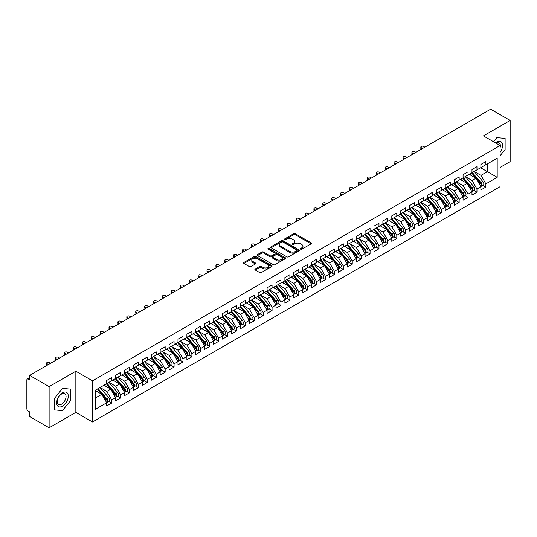 <?xml version="1.0" encoding="UTF-8"?>
<svg xmlns="http://www.w3.org/2000/svg" width="537" height="537" viewBox="0 0 537 537"><rect width="100%" height="100%" fill="white"/><g stroke="black" fill="none" stroke-linecap="round" stroke-linejoin="round"><path stroke-width="0.81" d="M300.599 249.202A0.866 0.497 0 0 0 301.821 249.202L311.111 243.838A1.235 0.712 0 0 0 311.473 243.335A1.235 0.712 0 0 0 311.111 242.825L295.37 233.743A1.235 0.712 0 0 0 293.625 233.743L284.335 239.106A0.866 0.497 0 0 0 284.08 239.455A0.866 0.497 0 0 0 284.335 239.811A0.866 0.497 0 0 0 285.556 239.811L286.758 239.119A3.96 2.282 0 0 1 292.356 239.119L293.665 239.871A3.96 2.282 0 0 1 294.826 241.489A3.96 2.282 0 0 1 293.665 243.107L292.464 243.798A0.866 0.497 0 0 0 292.209 244.154A0.866 0.497 0 0 0 292.464 244.503A0.866 0.497 0 0 0 293.685 244.503L294.894 243.811A3.96 2.282 0 0 1 300.485 243.811L301.801 244.57A3.96 2.282 0 0 1 302.955 246.188A3.96 2.282 0 0 1 301.801 247.799L300.599 248.497A0.866 0.497 0 0 0 300.344 248.846A0.866 0.497 0 0 0 300.599 249.202L300.599 248.497M255.236 268.977A1.235 0.712 0 0 0 254.874 269.487A1.235 0.712 0 0 0 255.236 269.99L259.653 272.541A1.235 0.712 0 0 0 261.398 272.541L271.715 266.58A1.235 0.712 0 0 0 272.078 266.077A1.235 0.712 0 0 0 271.715 265.573L255.974 256.485A1.235 0.712 0 0 0 254.229 256.485L243.912 262.439A1.235 0.712 0 0 0 243.55 262.949A1.235 0.712 0 0 0 243.912 263.452L249.242 266.533A1.235 0.712 0 0 0 250.994 266.533L255.411 263.982A1.235 0.712 0 0 0 255.773 263.479A1.235 0.712 0 0 0 255.411 262.969L252.766 261.445A3.309 1.913 0 0 1 251.793 260.096A3.309 1.913 0 0 1 253.84 258.331A3.309 1.913 0 0 1 257.445 258.74L267.802 264.728A3.309 1.913 0 0 1 268.775 266.077A3.309 1.913 0 0 1 266.735 267.842A3.309 1.913 0 0 1 263.123 267.426L261.398 266.433A1.235 0.712 0 0 0 259.653 266.433L255.236 268.977L255.236 269.99M500.081 167.43L510.15 161.617L510.15 120.469L490.637 109.206L29.609 375.383L29.609 380.008L28.186 379.189A1.893 1.094 -120 0 0 27.239 379.095A1.893 1.094 -120 0 0 26.85 379.961L26.85 408.764A1.893 1.094 -120 0 0 28.186 411.073L29.609 411.899L29.609 416.531L49.122 427.794L75.851 412.362L92.505 421.981L92.505 380.834L75.851 371.215L49.122 386.647L29.609 375.383M510.15 120.469L483.421 135.901L500.081 145.52L92.505 380.834M286.845 256.84A1.235 0.712 0 0 0 288.597 256.84L298.914 250.88A1.235 0.712 0 0 0 299.277 250.376A1.235 0.712 0 0 0 298.914 249.873L283.174 240.784A1.235 0.712 0 0 0 281.422 240.784L271.104 246.738A1.235 0.712 0 0 0 270.742 247.242A1.235 0.712 0 0 0 271.104 247.752L286.845 256.84M268.433 249.39A0.866 0.497 0 0 1 269.312 249.51L285.301 258.74L274.998 264.687A1.235 0.712 0 0 1 273.246 264.687L257.505 255.599L257.505 254.592A1.235 0.712 0 0 0 257.142 255.095A1.235 0.712 0 0 0 257.505 255.599M257.505 254.592L261.922 252.041A1.235 0.712 0 0 1 263.674 252.041L270.057 255.726A1.235 0.712 0 0 0 271.803 255.726L274.736 254.035A1.235 0.712 0 0 0 275.098 253.531A1.235 0.712 0 0 0 274.736 253.028L268.091 249.188A0.866 0.497 0 0 1 267.835 248.832A0.866 0.497 0 0 1 268.372 248.376A0.866 0.497 0 0 1 269.312 248.483L285.315 257.72A1.235 0.712 0 0 1 285.677 258.223A1.235 0.712 0 0 1 285.315 258.733L285.315 257.72M92.505 421.981L500.081 186.668L500.081 145.52M480.615 167.766L497.188 177.331L497.188 158.2L485.871 164.731L485.871 161.543L480.883 164.423L480.883 167.611L476.963 169.873L476.963 166.685L471.976 169.564L471.976 172.753L468.056 175.015L468.056 171.827L463.069 174.706L463.069 177.901L459.148 180.163L459.148 176.975L454.161 179.855L454.161 183.043L450.241 185.305L450.241 182.117L445.247 184.997L445.247 188.185L441.327 190.447L441.327 187.259L436.339 190.138L436.339 193.327L432.419 195.589L432.419 192.4L427.432 195.28L427.432 198.475L423.512 200.737L423.512 197.549L418.524 200.429L418.524 203.617L414.604 205.879L414.604 202.691L409.617 205.57L409.617 208.759L405.697 211.021L405.697 207.832L400.703 210.712L400.703 213.901L396.789 216.163L396.789 212.974L391.795 215.854L391.795 219.049L387.875 221.311L387.875 218.123L382.888 221.002L382.888 224.191L378.968 226.453L378.968 223.264L373.98 226.144L373.98 229.333L370.06 231.595L370.06 228.406L365.073 231.286L365.073 234.474L361.153 236.736L361.153 233.548L356.165 236.428L356.165 239.623L352.245 241.885L352.245 238.697L347.251 241.576L347.251 244.765L343.331 247.027L343.331 243.838L338.344 246.718L338.344 249.906L334.423 252.168L334.423 248.98L329.436 251.86L329.436 255.048L325.516 257.31L325.516 254.122L320.529 257.001L320.529 260.19L316.608 262.459L316.608 259.27L311.621 262.15L311.621 265.338L307.701 267.601L307.701 264.412L302.707 267.292L302.707 270.48L298.787 272.742L298.787 269.554L293.799 272.434L293.799 275.622L289.879 277.884L289.879 274.696L284.892 277.575L284.892 280.764L280.972 283.033L280.972 279.844L275.984 282.724L275.984 285.912L272.064 288.174L272.064 284.986L267.077 287.866L267.077 291.054L263.157 293.316L263.157 290.128L258.163 293.007L258.163 296.196L254.243 298.458L254.243 295.269L249.255 298.149L249.255 301.338L245.335 303.606L245.335 300.418L240.348 303.298L240.348 306.486L236.428 308.748L236.428 305.56L231.44 308.439L231.44 311.628L227.52 313.89L227.52 310.701L222.533 313.581L222.533 316.77L218.613 319.032L218.613 315.843L213.625 318.723L213.625 321.911L209.705 324.18L209.705 320.992L204.711 323.871L204.711 327.06L200.791 329.322L200.791 326.134L195.804 329.013L195.804 332.202L191.884 334.464L191.884 331.275L186.896 334.155L186.896 337.343L182.976 339.606L182.976 336.417L177.989 339.297L177.989 342.485L174.069 344.754L174.069 341.559L169.081 344.445L169.081 347.634L165.161 349.896L165.161 346.707L160.167 349.587L160.167 352.775L156.247 355.038L156.247 351.849L151.259 354.729L151.259 357.917L147.339 360.179L147.339 356.991L142.352 359.871L142.352 363.059L138.432 365.328L138.432 362.133L133.445 365.019L133.445 368.207L129.524 370.47L129.524 367.281L124.537 370.161L124.537 373.349L120.617 375.611L120.617 372.423L115.623 375.303L115.623 378.491L111.703 380.753L111.703 377.565L106.715 380.444L106.715 383.633L95.405 390.171L95.405 409.301L106.715 402.77L101.815 394.286L95.405 390.58M497.188 177.331L485.871 183.862L480.971 175.377L474.205 171.471L482.85 181.573L480.984 182.654A2.517 1.457 60 0 1 481.951 185.043A2.517 1.457 60 0 1 481.434 186.198A2.517 1.457 60 0 1 481.024 186.319M482.911 185.346L485.871 187.057L485.871 183.862M485.871 187.057L480.883 189.937L480.883 186.748L476.963 189.011L472.063 180.519L465.297 176.613M474.003 190.487L476.963 192.199L476.963 189.011M476.963 192.199L471.976 195.079L471.976 191.89L468.056 194.152L463.156 185.668L456.383 181.754M465.096 195.629L468.056 197.341L468.056 194.152M468.056 197.341L463.069 200.22L463.069 197.032L459.148 199.294L454.248 190.81L447.475 186.903M456.188 200.778L459.148 202.483L459.148 199.294M459.148 202.483L454.161 205.362L454.161 202.174L450.241 204.436L445.341 195.951L438.568 192.045L447.214 202.147L445.348 203.228A2.517 1.457 60 0 1 446.321 205.617A2.517 1.457 60 0 1 445.797 206.772A2.517 1.457 60 0 1 445.388 206.893M447.281 205.919L450.241 207.631L450.241 204.436M450.241 207.631L445.247 210.511L445.247 207.322L441.327 209.584L436.433 201.093L429.66 197.186M438.367 211.061L441.327 212.773L441.327 209.584M441.327 212.773L436.339 215.652L436.339 212.464L432.419 214.726L427.519 206.242L420.753 202.328M429.459 216.203L432.419 217.915L432.419 214.726M432.419 217.915L427.432 220.794L427.432 217.606L423.512 219.868L418.612 211.383L411.839 207.47L420.491 217.572L418.618 218.653A2.517 1.457 60 0 1 419.592 221.049A2.517 1.457 60 0 1 419.068 222.204A2.517 1.457 60 0 1 418.665 222.318M420.552 221.351L423.512 223.056L423.512 219.868M423.512 223.056L418.524 225.936L418.524 222.748L414.604 225.01L409.704 216.525L402.931 212.618L411.584 222.721L409.711 223.801A2.517 1.457 60 0 1 410.684 226.191A2.517 1.457 60 0 1 410.161 227.346A2.517 1.457 60 0 1 409.751 227.466M411.644 226.493L414.604 228.198L414.604 225.01M414.604 228.198L409.617 231.085L409.617 227.896L405.697 230.158L400.797 221.667L394.024 217.76L402.676 227.863L400.803 228.943A2.517 1.457 60 0 1 401.777 231.34A2.517 1.457 60 0 1 401.253 232.487A2.517 1.457 60 0 1 400.844 232.608M402.737 231.635L405.697 233.347L405.697 230.158M405.697 233.347L400.703 236.226L400.703 233.038L396.789 235.3L391.889 226.815L385.116 222.902M393.822 236.777L396.789 238.488L396.789 235.3M396.789 238.488L391.795 241.368L391.795 238.18L387.875 240.442L382.975 231.957L376.209 228.044L384.854 238.146L382.982 239.227A2.517 1.457 60 0 1 383.955 241.623A2.517 1.457 60 0 1 383.438 242.778A2.517 1.457 60 0 1 383.029 242.892M384.915 241.925L387.875 243.63L387.875 240.442M387.875 243.63L382.888 246.51L382.888 243.321L378.968 245.584L374.067 237.099L367.301 233.192M376.007 247.067L378.968 248.772L378.968 245.584M378.968 248.772L373.98 251.658L373.98 248.463L370.06 250.732L365.16 242.241L358.387 238.334L367.039 248.436L365.167 249.517A2.517 1.457 60 0 1 366.14 251.913A2.517 1.457 60 0 1 365.616 253.061A2.517 1.457 60 0 1 365.207 253.182M367.1 252.209L370.06 253.92L370.06 250.732M370.06 253.92L365.073 256.8L365.073 253.612L361.153 255.874L356.253 247.389L349.48 243.476M358.192 257.351L361.153 259.062L361.153 255.874M361.153 259.062L356.165 261.942L356.165 258.753L352.245 261.016L347.345 252.531L340.572 248.618L349.218 258.72L347.352 259.801A2.517 1.457 60 0 1 348.325 262.197A2.517 1.457 60 0 1 347.801 263.352A2.517 1.457 60 0 1 347.392 263.466M349.278 262.499L352.245 264.204L352.245 261.016M352.245 264.204L347.251 267.084L347.251 263.895L343.331 266.157L338.431 257.673L331.665 253.766L340.31 263.868L338.438 264.949A2.517 1.457 60 0 1 339.411 267.339A2.517 1.457 60 0 1 338.894 268.493A2.517 1.457 60 0 1 338.485 268.614M340.371 267.641L343.331 269.346L343.331 266.157M343.331 269.346L338.344 272.232L338.344 269.037L334.423 271.306L329.523 262.815L322.757 258.908M331.463 272.783L334.423 274.494L334.423 271.306M334.423 274.494L329.436 277.374L329.436 274.185L325.516 276.448L320.616 267.963L313.843 264.05M322.556 277.924L325.516 279.636L325.516 276.448M325.516 279.636L320.529 282.516L320.529 279.327L316.608 281.589L311.708 273.105L304.935 269.191M313.648 283.073L316.608 284.778L316.608 281.589M316.608 284.778L311.621 287.657L311.621 284.469L307.701 286.731L302.801 278.247L296.028 274.34L304.674 284.442L302.808 285.516A2.517 1.457 60 0 1 303.781 287.913A2.517 1.457 60 0 1 303.257 289.067A2.517 1.457 60 0 1 302.848 289.181M304.741 288.215L307.701 289.92L307.701 286.731M307.701 289.92L302.707 292.806L302.707 289.611L298.787 291.88L293.887 283.388L287.12 279.482M295.827 293.356L298.787 295.068L298.787 291.88M298.787 295.068L293.799 297.948L293.799 294.759L289.879 297.021L284.979 288.537L278.213 284.623M286.919 298.498L289.879 300.21L289.879 297.021M289.879 300.21L284.892 303.09L284.892 299.901L280.972 302.163L276.072 293.679L269.299 289.765L277.951 299.868L276.078 300.948A2.517 1.457 60 0 1 277.052 303.345A2.517 1.457 60 0 1 276.528 304.499A2.517 1.457 60 0 1 276.125 304.613M278.012 303.64L280.972 305.352L280.972 302.163M280.972 305.352L275.984 308.231L275.984 305.043L272.064 307.305L267.164 298.82L260.391 294.914L269.044 305.016L267.171 306.09A2.517 1.457 60 0 1 268.144 308.486A2.517 1.457 60 0 1 267.621 309.641A2.517 1.457 60 0 1 267.211 309.755M269.104 308.788L272.064 310.493L272.064 307.305M272.064 310.493L267.077 313.38L267.077 310.185L263.157 312.453L258.257 303.962L251.484 300.055L260.136 310.158L258.263 311.238A2.517 1.457 60 0 1 259.237 313.628A2.517 1.457 60 0 1 258.713 314.783A2.517 1.457 60 0 1 258.304 314.904M260.197 313.93L263.157 315.642L263.157 312.453M263.157 315.642L258.163 318.522L258.163 315.333L254.243 317.595L249.349 309.111L242.576 305.197M251.282 319.072L254.243 320.784L254.243 317.595M254.243 320.784L249.255 323.663L249.255 320.475L245.335 322.737L240.435 314.252L233.669 310.339L242.315 320.441L240.442 321.522A2.517 1.457 60 0 1 241.415 323.918A2.517 1.457 60 0 1 240.898 325.073A2.517 1.457 60 0 1 240.489 325.187M242.375 324.214L245.335 325.925L245.335 322.737M245.335 325.925L240.348 328.805L240.348 325.617L236.428 327.879L231.528 319.394L224.755 315.488M233.467 329.362L236.428 331.067L236.428 327.879M236.428 331.067L231.44 333.954L231.44 330.758L227.52 333.027L222.62 324.536L215.847 320.629L224.5 330.732L222.627 331.812A2.517 1.457 60 0 1 223.6 334.202A2.517 1.457 60 0 1 223.077 335.357A2.517 1.457 60 0 1 222.667 335.477M224.56 334.504L227.52 336.216L227.52 333.027M227.52 336.216L222.533 339.095L222.533 335.907L218.613 338.169L213.713 329.678L206.94 325.771M215.652 339.646L218.613 341.357L218.613 338.169M218.613 341.357L213.625 344.237L213.625 341.049L209.705 343.311L204.805 334.826L198.032 330.913L206.678 341.015L204.812 342.096A2.517 1.457 60 0 1 205.785 344.492A2.517 1.457 60 0 1 205.262 345.647A2.517 1.457 60 0 1 204.852 345.761M206.738 344.788L209.705 346.499L209.705 343.311M209.705 346.499L204.711 349.379L204.711 346.19L200.791 348.453L195.891 339.968L189.125 336.061L197.77 346.164L195.898 347.238A2.517 1.457 60 0 1 196.871 349.634A2.517 1.457 60 0 1 196.354 350.789A2.517 1.457 60 0 1 195.945 350.903M197.831 349.936L200.791 351.641L200.791 348.453M200.791 351.641L195.804 354.521L195.804 351.332L191.884 353.601L186.983 345.11L180.217 341.203M188.923 355.078L191.884 356.79L191.884 353.601M191.884 356.79L186.896 359.669L186.896 356.481L182.976 358.743L178.076 350.252L171.303 346.345M180.016 360.22L182.976 361.931L182.976 358.743M182.976 361.931L177.989 364.811L177.989 361.623L174.069 363.885L169.168 355.4L162.396 351.487M171.108 365.361L174.069 367.073L174.069 363.885M174.069 367.073L169.081 369.953L169.081 366.764L165.161 369.026L160.261 360.542L153.488 356.635L162.134 366.737L160.268 367.811A2.517 1.457 60 0 1 161.241 370.208A2.517 1.457 60 0 1 160.717 371.362A2.517 1.457 60 0 1 160.308 371.476M162.194 370.51L165.161 372.215L165.161 369.026M165.161 372.215L160.167 375.094L160.167 371.906L156.247 374.175L151.347 365.684L144.581 361.777M153.287 375.652L156.247 377.363L156.247 374.175M156.247 377.363L151.259 380.243L151.259 377.055L147.339 379.317L142.439 370.825L135.673 366.919M144.379 380.793L147.339 382.505L147.339 379.317M147.339 382.505L142.352 385.385L142.352 382.196L138.432 384.458L133.532 375.974L126.759 372.06L135.411 382.163L133.538 383.243A2.517 1.457 60 0 1 134.512 385.64A2.517 1.457 60 0 1 133.988 386.794A2.517 1.457 60 0 1 133.585 386.909M135.472 385.935L138.432 387.647L138.432 384.458M138.432 387.647L133.445 390.527L133.445 387.338L129.524 389.6L124.624 381.116L117.851 377.209L126.504 387.305L124.631 388.385A2.517 1.457 60 0 1 125.604 390.782A2.517 1.457 60 0 1 125.081 391.936A2.517 1.457 60 0 1 124.671 392.05M126.564 391.084L129.524 392.789L129.524 389.6M129.524 392.789L124.537 395.668L124.537 392.48L120.617 394.749L115.717 386.257L108.944 382.351L117.59 392.453L115.724 393.534A2.517 1.457 60 0 1 116.697 395.923A2.517 1.457 60 0 1 116.173 397.078A2.517 1.457 60 0 1 115.764 397.199M117.657 396.225L120.617 397.937L120.617 394.749M120.617 397.937L115.623 400.817L115.623 397.628L111.703 399.89L106.809 391.399L100.036 387.492M108.743 401.367L111.703 403.079L111.703 399.89M111.703 403.079L106.715 405.959L106.715 402.77M106.715 383.532L111.703 380.753M95.405 397.984L101.815 394.286M115.623 378.39L120.617 375.611M106.809 391.399L110.723 389.137L103.956 385.23M115.623 397.628L110.723 389.137M124.537 373.249L129.524 370.47M115.717 386.257L119.637 383.995L112.864 380.089M124.537 392.48L119.637 383.995M133.445 368.1L138.432 365.328M124.624 381.116L128.544 378.853L121.771 374.94M133.445 387.338L128.544 378.853M142.352 362.958L147.339 360.179M133.532 375.974L137.452 373.712L130.679 369.798M142.352 382.196L137.452 373.712M151.259 357.817L156.247 355.038M142.439 370.825L146.359 368.563L139.593 364.657M151.259 377.055L146.359 368.563M160.167 352.675L165.161 349.896M151.347 365.684L155.267 363.421L148.501 359.515M160.167 371.906L155.267 363.421M169.081 347.526L174.069 344.754M160.261 360.542L164.181 358.28L157.408 354.366M169.081 366.764L164.181 358.28M177.989 342.384L182.976 339.606M169.168 355.4L173.089 353.138L166.316 349.225M177.989 361.623L173.089 353.138M186.896 337.243L191.884 334.464M178.076 350.252L181.996 347.989L175.223 344.083M186.896 356.481L181.996 347.989M195.804 332.101L200.791 329.322M186.983 345.11L190.903 342.848L184.131 338.941M195.804 351.332L190.903 342.848M204.711 326.952L209.705 324.18M195.891 339.968L199.811 337.706L193.045 333.792M204.711 346.19L199.811 337.706M213.625 321.811L218.613 319.032M204.805 334.826L208.725 332.564L201.952 328.651M213.625 341.049L208.725 332.564M222.533 316.669L227.52 313.89M213.713 329.678L217.633 327.416L210.86 323.509M222.533 335.907L217.633 327.416M231.44 311.527L236.428 308.748M222.62 324.536L226.54 322.274L219.767 318.367M231.44 330.758L226.54 322.274M240.348 306.379L245.335 303.606M231.528 319.394L235.448 317.132L228.675 313.219M240.348 325.617L235.448 317.132M249.255 301.237L254.243 298.458M240.435 314.252L244.355 311.99L237.589 308.077M249.255 320.475L244.355 311.99M258.163 296.095L263.157 293.316M249.349 309.111L253.269 306.842L246.496 302.935M258.163 315.333L253.269 306.842M267.077 290.953L272.064 288.174M258.257 303.962L262.177 301.7L255.404 297.793M267.077 310.185L262.177 301.7M275.984 285.805L280.972 283.033M267.164 298.82L271.084 296.558L264.311 292.652M275.984 305.043L271.084 296.558M284.892 280.663L289.879 277.884M276.072 293.679L279.992 291.416L273.219 287.503M284.892 299.901L279.992 291.416M293.799 275.521L298.787 272.742M284.979 288.537L288.899 286.268L282.133 282.361M293.799 294.759L288.899 286.268M302.707 270.38L307.701 267.601M293.887 283.388L297.807 281.126L291.041 277.22M302.707 289.611L297.807 281.126M311.621 265.231L316.608 262.459M302.801 278.247L306.721 275.984L299.948 272.078M311.621 284.469L306.721 275.984M320.529 260.089L325.516 257.31M311.708 273.105L315.628 270.843L308.856 266.929M320.529 279.327L315.628 270.843M329.436 254.947L334.423 252.168M320.616 267.963L324.536 265.694L317.763 261.788M329.436 274.185L324.536 265.694M338.344 249.806L343.331 247.027M329.523 262.815L333.443 260.552L326.677 256.646M338.344 269.037L333.443 260.552M347.251 244.657L352.245 241.885M338.431 257.673L342.351 255.411L335.585 251.504M347.251 263.895L342.351 255.411M356.165 239.515L361.153 236.736M347.345 252.531L351.265 250.269L344.492 246.355M356.165 258.753L351.265 250.269M365.073 234.374L370.06 231.595M356.253 247.389L360.173 245.12L353.4 241.214M365.073 253.612L360.173 245.12M373.98 229.232L378.968 226.453M365.16 242.241L369.08 239.979L362.307 236.072M373.98 248.463L369.08 239.979M382.888 224.083L387.875 221.311M374.067 237.099L377.988 234.837L371.215 230.93M382.888 243.321L377.988 234.837M391.795 218.942L396.789 216.163M382.975 231.957L386.895 229.695L380.129 225.782M391.795 238.18L386.895 229.695M400.703 213.8L405.697 211.021M391.889 226.815L395.809 224.547L389.036 220.64M400.703 233.038L395.809 224.547M409.617 208.658L414.604 205.879M400.797 221.667L404.717 219.405L397.944 215.498M409.617 227.896L404.717 219.405M418.524 203.51L423.512 200.737M409.704 216.525L413.624 214.263L406.851 210.356M418.524 222.748L413.624 214.263M427.432 198.368L432.419 195.589M418.612 211.383L422.532 209.121L415.759 205.208M427.432 217.606L422.532 209.121M436.339 193.226L441.327 190.447M427.519 206.242L431.439 203.973L424.673 200.066M436.339 212.464L431.439 203.973M445.247 188.084L450.241 185.305M436.433 201.093L440.347 198.831L433.581 194.924M445.247 207.322L440.347 198.831M454.161 182.936L459.148 180.163M445.341 195.951L449.261 193.689L442.488 189.783M454.161 202.174L449.261 193.689M463.069 177.794L468.056 175.015M454.248 190.81L458.168 188.547L451.395 184.634M463.069 197.032L458.168 188.547M471.976 172.652L476.963 169.873M463.156 185.668L467.076 183.399L460.303 179.492M471.976 191.89L467.076 183.399M480.883 167.51L485.871 164.731M480.971 175.377L487.388 171.672L487.388 163.859L497.188 158.2M472.063 180.519L475.983 178.257L469.217 174.35M480.883 186.748L475.983 178.257M49.122 386.647L49.122 427.794M496.785 137.653L493.516 141.728L496.785 137.653L505.116 138.398L496.785 137.653M505.116 149.508L505.116 138.398L505.116 149.508L500.081 155.764L505.116 149.508M75.851 412.362L75.851 371.215M70.817 400.246L70.817 389.144L62.487 388.399L54.156 398.756L54.156 409.865L62.487 410.61L70.817 400.246L62.487 410.61L54.156 409.865L54.156 398.756L62.487 388.399L70.817 389.144L70.817 400.246M300.942 249.322L301.801 248.826A3.96 2.282 0 0 0 302.955 247.215L302.955 246.188M294.826 241.489L294.826 242.516A3.96 2.282 0 0 1 293.665 244.134L292.813 244.63M311.098 243.845L295.37 234.77A1.235 0.712 0 0 0 293.625 234.77L284.677 239.932M298.914 249.873L298.914 250.88L283.174 241.811A1.235 0.712 0 0 0 281.422 241.811L271.125 247.758L271.104 246.738M296.726 250.725A0.866 0.497 0 0 0 296.981 250.376A0.866 0.497 0 0 0 296.726 250.02L282.912 242.046A0.866 0.497 0 0 0 281.683 242.046L280.421 242.778A3.96 2.282 0 0 0 279.26 244.395A3.96 2.282 0 0 0 280.421 246.006L289.866 251.464A3.96 2.282 0 0 0 295.457 251.464L296.726 250.725L296.726 251.759A0.866 0.497 0 0 0 296.981 251.403L296.981 250.376M279.26 244.395L279.26 245.422A3.96 2.282 0 0 0 280.421 247.033L280.421 246.006M296.726 251.759L295.457 252.491A3.96 2.282 0 0 1 289.866 252.491L280.421 247.033M257.525 255.612L261.922 253.068L261.922 252.041M275.098 253.531L275.098 254.558A1.235 0.712 0 0 1 274.736 255.062L271.803 256.753A1.235 0.712 0 0 1 270.057 256.753L263.674 253.068A1.235 0.712 0 0 0 261.922 253.068M276.683 259.552A3.309 1.913 0 0 0 280.287 259.962A3.309 1.913 0 0 0 282.328 258.203A3.309 1.913 0 0 0 281.361 256.847L277.71 254.739A1.235 0.712 0 0 0 275.958 254.739L273.031 256.431A1.235 0.712 0 0 0 272.668 256.941A1.235 0.712 0 0 0 273.031 257.445L276.683 259.552L276.683 260.579A3.309 1.913 0 0 0 280.287 260.995A3.309 1.913 0 0 0 282.328 259.23L282.328 258.203M272.668 256.941L272.668 257.968A1.235 0.712 0 0 0 273.031 258.472L273.031 257.445M276.683 260.579L273.031 258.472M268.775 266.077L268.775 267.104A3.309 1.913 0 0 1 266.735 268.869A3.309 1.913 0 0 1 263.123 268.453L261.398 267.46A1.235 0.712 0 0 0 259.653 267.46L255.25 269.997M251.793 260.096L251.793 261.123A3.309 1.913 0 0 0 252.766 262.472L252.766 261.445M255.39 263.989L252.766 262.472M271.702 266.594L255.974 257.512A1.235 0.712 0 0 0 254.229 257.512L243.926 263.459M481.434 186.198L483.3 185.117A2.517 1.457 -120 0 0 483.824 183.963A2.517 1.457 -120 0 0 482.85 181.573M471.607 172.968L480.266 183.063A2.517 1.457 60 0 1 481.239 185.46A2.517 1.457 60 0 1 480.783 186.567M421.283 147.709L421.283 149.044A1.577 0.906 180 0 1 420.827 148.4L420.827 147.064A1.577 0.906 0 0 0 421.283 147.709L422.619 148.481M424.848 147.192L423.512 146.42A1.577 0.906 0 0 0 421.793 146.225A1.577 0.906 0 0 0 420.827 147.064M470.761 175.243L469.734 174.048M472.318 172.558L480.984 182.654M463.411 177.7L472.07 187.796A2.517 1.457 60 0 1 473.043 190.192A2.517 1.457 60 0 1 472.526 191.34L474.393 190.266A2.517 1.457 -120 0 0 474.916 189.111A2.517 1.457 -120 0 0 473.943 186.715L465.284 176.619M472.526 191.34A2.517 1.457 60 0 1 472.117 191.461M462.699 178.109L471.358 188.205A2.517 1.457 60 0 1 472.332 190.601A2.517 1.457 60 0 1 471.875 191.716M412.376 152.85L412.376 154.186A1.577 0.906 180 0 1 411.913 153.542L411.913 152.206A1.577 0.906 0 0 0 412.376 152.85L413.712 153.622M415.94 152.333L414.604 151.562A1.577 0.906 0 0 0 412.886 151.367A1.577 0.906 0 0 0 411.913 152.206M461.854 180.385L460.827 179.19M454.503 182.842L463.163 192.937A2.517 1.457 60 0 1 464.136 195.334A2.517 1.457 60 0 1 463.612 196.488L465.485 195.408A2.517 1.457 -120 0 0 466.009 194.253A2.517 1.457 -120 0 0 465.035 191.857L456.376 181.761M463.612 196.488A2.517 1.457 60 0 1 463.209 196.602M453.792 183.251L462.451 193.347A2.517 1.457 60 0 1 463.424 195.743A2.517 1.457 60 0 1 462.968 196.857M403.468 157.992L403.468 159.328A1.577 0.906 180 0 1 403.005 158.69L403.005 157.348A1.577 0.906 0 0 0 403.468 157.992L404.804 158.764M407.033 157.482L405.697 156.71A1.577 0.906 0 0 0 403.978 156.509A1.577 0.906 0 0 0 403.005 157.348M452.946 185.533L451.919 184.332M445.596 187.984L454.255 198.079A2.517 1.457 60 0 1 455.228 200.476A2.517 1.457 60 0 1 454.705 201.63L456.578 200.549A2.517 1.457 -120 0 0 457.101 199.395A2.517 1.457 -120 0 0 456.128 196.998L447.469 186.903M454.705 201.63A2.517 1.457 60 0 1 454.295 201.744M444.884 188.4L453.543 198.495A2.517 1.457 60 0 1 454.517 200.885A2.517 1.457 60 0 1 454.06 201.999M394.561 163.134L394.561 164.476A1.577 0.906 180 0 1 394.098 163.832L394.098 162.496A1.577 0.906 0 0 0 394.561 163.134L395.897 163.906M398.125 162.624L396.789 161.852A1.577 0.906 0 0 0 395.071 161.657A1.577 0.906 0 0 0 394.098 162.496M444.039 190.675L443.012 189.48M445.797 206.772L447.67 205.691A2.517 1.457 -120 0 0 448.187 204.537A2.517 1.457 -120 0 0 447.214 202.147M435.97 193.542L444.636 203.637A2.517 1.457 60 0 1 445.609 206.033A2.517 1.457 60 0 1 445.146 207.141M385.653 168.282L385.653 169.618A1.577 0.906 180 0 1 385.19 168.974L385.19 167.638A1.577 0.906 0 0 0 385.653 168.282L386.989 169.054M389.211 167.766L387.875 166.994A1.577 0.906 0 0 0 386.163 166.799A1.577 0.906 0 0 0 385.19 167.638M435.131 195.817L434.104 194.622M436.688 193.132L445.348 203.228M500.081 152.354A8.189 4.726 120 0 0 502.317 143.574A8.189 4.726 120 0 0 496.785 142.077A8.189 4.726 120 0 0 495.577 142.923M500.081 147.688A6.202 3.578 120 0 0 499.074 142.923A6.202 3.578 120 0 0 496.047 143.191M62.487 406.187A8.189 4.726 120 0 0 68.273 396.158A8.189 4.726 120 0 0 62.487 392.816A8.189 4.726 120 0 0 56.694 402.844A8.189 4.726 120 0 0 62.487 406.187M61.674 404.099A6.202 3.578 120 0 0 65.722 398.635A6.202 3.578 120 0 0 64.776 393.661A6.202 3.578 120 0 0 61.674 393.97A6.202 3.578 120 0 0 57.62 399.434A6.202 3.578 120 0 0 58.573 404.401A6.202 3.578 120 0 0 61.674 404.099M427.774 198.274L436.44 208.369A2.517 1.457 60 0 1 437.413 210.766A2.517 1.457 60 0 1 436.89 211.914L438.756 210.84A2.517 1.457 -120 0 0 439.279 209.685A2.517 1.457 -120 0 0 438.306 207.289L429.647 197.193M436.89 211.914A2.517 1.457 60 0 1 436.48 212.034M427.063 198.683L435.722 208.779A2.517 1.457 60 0 1 436.695 211.175A2.517 1.457 60 0 1 436.239 212.29M376.739 173.424L376.739 174.76A1.577 0.906 180 0 1 376.283 174.116L376.283 172.78A1.577 0.906 0 0 0 376.739 173.424L378.075 174.196M380.303 172.907L378.968 172.135A1.577 0.906 0 0 0 377.249 171.941A1.577 0.906 0 0 0 376.283 172.78M426.217 200.959L425.197 199.764M418.867 203.416L427.526 213.511A2.517 1.457 60 0 1 428.499 215.908A2.517 1.457 60 0 1 427.982 217.062L429.848 215.981A2.517 1.457 -120 0 0 430.372 214.827A2.517 1.457 -120 0 0 429.399 212.43L420.739 202.335M427.982 217.062A2.517 1.457 60 0 1 427.573 217.176M418.155 203.825L426.814 213.921A2.517 1.457 60 0 1 427.788 216.317A2.517 1.457 60 0 1 427.331 217.431M367.832 178.566L367.832 179.902A1.577 0.906 180 0 1 367.368 179.264L367.368 177.922A1.577 0.906 0 0 0 367.832 178.566L369.167 179.338M371.396 178.056L370.06 177.284A1.577 0.906 0 0 0 368.342 177.082A1.577 0.906 0 0 0 367.368 177.922M417.309 206.107L416.282 204.906M419.068 222.204L420.941 221.123A2.517 1.457 -120 0 0 421.464 219.969A2.517 1.457 -120 0 0 420.491 217.572M409.248 208.974L417.907 219.069A2.517 1.457 60 0 1 418.88 221.459A2.517 1.457 60 0 1 418.424 222.573M358.924 183.708L358.924 185.05A1.577 0.906 180 0 1 358.461 184.406L358.461 183.07A1.577 0.906 0 0 0 358.924 183.708L360.26 184.48M362.488 183.198L361.153 182.426A1.577 0.906 0 0 0 359.434 182.231A1.577 0.906 0 0 0 358.461 183.07M408.402 211.249L407.375 210.054M409.959 208.557L418.618 218.653M410.161 227.346L412.033 226.265A2.517 1.457 -120 0 0 412.557 225.11A2.517 1.457 -120 0 0 411.584 222.721M400.34 214.115L408.999 224.211A2.517 1.457 60 0 1 409.973 226.607A2.517 1.457 60 0 1 409.516 227.715M350.017 188.856L350.017 190.192A1.577 0.906 180 0 1 349.553 189.548L349.553 188.212A1.577 0.906 0 0 0 350.017 188.856L351.352 189.628M353.581 188.339L352.245 187.567A1.577 0.906 0 0 0 350.527 187.373A1.577 0.906 0 0 0 349.553 188.212M399.494 216.391L398.467 215.196M401.052 213.706L409.711 223.801M401.253 232.487L403.126 231.407A2.517 1.457 -120 0 0 403.643 230.259A2.517 1.457 -120 0 0 402.676 227.863M391.426 219.257L400.092 229.353A2.517 1.457 60 0 1 401.065 231.749A2.517 1.457 60 0 1 400.602 232.863M341.109 193.998L341.109 195.334A1.577 0.906 180 0 1 340.646 194.689L340.646 193.354A1.577 0.906 0 0 0 341.109 193.998L342.445 194.77M344.667 193.481L343.331 192.709A1.577 0.906 0 0 0 341.619 192.514A1.577 0.906 0 0 0 340.646 193.354M390.587 221.533L389.56 220.338M392.144 218.848L400.803 228.943M383.23 223.989L391.896 234.085A2.517 1.457 60 0 1 392.869 236.481A2.517 1.457 60 0 1 392.346 237.636L394.218 236.555A2.517 1.457 -120 0 0 394.735 235.401A2.517 1.457 -120 0 0 393.762 233.004L385.103 222.909M392.346 237.636A2.517 1.457 60 0 1 391.936 237.75M382.519 224.399L391.178 234.494A2.517 1.457 60 0 1 392.151 236.891A2.517 1.457 60 0 1 391.695 238.005M332.195 199.14L332.195 200.476A1.577 0.906 180 0 1 331.738 199.838L331.738 198.495A1.577 0.906 0 0 0 332.195 199.14L333.531 199.912M335.759 198.63L334.423 197.858A1.577 0.906 0 0 0 332.712 197.656A1.577 0.906 0 0 0 331.738 198.495M381.679 226.681L380.652 225.48M383.438 242.778L385.304 241.697A2.517 1.457 -120 0 0 385.828 240.542A2.517 1.457 -120 0 0 384.854 238.146M373.611 229.547L382.27 239.643A2.517 1.457 60 0 1 383.243 242.033A2.517 1.457 60 0 1 382.787 243.147M323.287 204.282L323.287 205.624A1.577 0.906 180 0 1 322.824 204.98L322.824 203.644A1.577 0.906 0 0 0 323.287 204.282L324.623 205.053M326.852 203.771L325.516 202.999A1.577 0.906 0 0 0 323.798 202.805A1.577 0.906 0 0 0 322.824 203.644M372.765 231.823L371.738 230.628M374.323 229.131L382.982 239.227M365.415 234.28L374.074 244.375A2.517 1.457 60 0 1 375.048 246.765A2.517 1.457 60 0 1 374.524 247.919L376.397 246.839A2.517 1.457 -120 0 0 376.92 245.684A2.517 1.457 -120 0 0 375.947 243.295L367.288 233.199M374.524 247.919A2.517 1.457 60 0 1 374.121 248.04M364.704 234.689L373.363 244.785A2.517 1.457 60 0 1 374.336 247.181A2.517 1.457 60 0 1 373.88 248.289M314.38 209.43L314.38 210.766A1.577 0.906 180 0 1 313.917 210.121L313.917 208.786A1.577 0.906 0 0 0 314.38 209.43L315.716 210.202M317.944 208.913L316.608 208.141A1.577 0.906 0 0 0 314.89 207.947A1.577 0.906 0 0 0 313.917 208.786M363.858 236.965L362.831 235.77M365.616 253.061L367.489 251.981A2.517 1.457 -120 0 0 368.013 250.833A2.517 1.457 -120 0 0 367.039 248.436M355.796 239.831L364.455 249.927A2.517 1.457 60 0 1 365.428 252.323A2.517 1.457 60 0 1 364.972 253.437M305.472 214.572L305.472 215.908A1.577 0.906 180 0 1 305.009 215.263L305.009 213.927A1.577 0.906 0 0 0 305.472 214.572L306.808 215.344M309.037 214.055L307.701 213.283A1.577 0.906 0 0 0 305.983 213.088A1.577 0.906 0 0 0 305.009 213.927M354.95 242.106L353.923 240.912M356.508 239.421L365.167 249.517M347.6 244.563L356.259 254.659A2.517 1.457 60 0 1 357.233 257.055A2.517 1.457 60 0 1 356.709 258.21L358.582 257.129A2.517 1.457 -120 0 0 359.105 255.974A2.517 1.457 -120 0 0 358.132 253.578L349.466 243.483M356.709 258.21A2.517 1.457 60 0 1 356.299 258.324M346.889 244.973L355.548 255.068A2.517 1.457 60 0 1 356.521 257.465A2.517 1.457 60 0 1 356.058 258.579M296.565 219.714L296.565 221.049A1.577 0.906 180 0 1 296.102 220.412L296.102 219.069A1.577 0.906 0 0 0 296.565 219.714L297.901 220.485M300.123 219.203L298.787 218.431A1.577 0.906 0 0 0 297.075 218.23A1.577 0.906 0 0 0 296.102 219.069M346.043 247.255L345.016 246.053M347.801 263.352L349.674 262.271A2.517 1.457 -120 0 0 350.191 261.116A2.517 1.457 -120 0 0 349.218 258.72M337.974 250.121L346.64 260.217A2.517 1.457 60 0 1 347.607 262.606A2.517 1.457 60 0 1 347.15 263.721M287.651 224.855L287.651 226.198A1.577 0.906 180 0 1 287.194 225.553L287.194 224.218A1.577 0.906 0 0 0 287.651 224.855L288.987 225.627M291.215 224.345L289.879 223.573A1.577 0.906 0 0 0 288.168 223.372A1.577 0.906 0 0 0 287.194 224.218M337.135 252.397L336.108 251.202M338.693 249.705L347.352 259.801M338.894 268.493L340.76 267.413A2.517 1.457 -120 0 0 341.284 266.258A2.517 1.457 -120 0 0 340.31 263.868M329.067 255.263L337.726 265.359A2.517 1.457 60 0 1 338.699 267.755A2.517 1.457 60 0 1 338.243 268.862M278.743 230.004L278.743 231.34A1.577 0.906 180 0 1 278.287 230.695L278.287 229.359A1.577 0.906 0 0 0 278.743 230.004L280.079 230.776M282.308 229.487L280.972 228.715A1.577 0.906 0 0 0 279.253 228.52A1.577 0.906 0 0 0 278.287 229.359M328.221 257.538L327.194 256.344M329.778 254.853L338.438 264.949M320.871 259.995L329.53 270.091A2.517 1.457 60 0 1 330.503 272.487A2.517 1.457 60 0 1 329.98 273.635L331.853 272.554A2.517 1.457 -120 0 0 332.376 271.407A2.517 1.457 -120 0 0 331.403 269.01L322.744 258.915M329.98 273.635A2.517 1.457 60 0 1 329.577 273.756M320.159 260.405L328.819 270.5A2.517 1.457 60 0 1 329.792 272.897A2.517 1.457 60 0 1 329.335 274.011M269.836 235.146L269.836 236.481A1.577 0.906 180 0 1 269.373 235.837L269.373 234.501A1.577 0.906 0 0 0 269.836 235.146L271.172 235.918M273.4 234.629L272.064 233.857A1.577 0.906 0 0 0 270.346 233.662A1.577 0.906 0 0 0 269.373 234.501M319.314 262.68L318.287 261.485M311.963 265.137L320.623 275.233A2.517 1.457 60 0 1 321.596 277.629A2.517 1.457 60 0 1 321.072 278.784L322.945 277.703A2.517 1.457 -120 0 0 323.469 276.548A2.517 1.457 -120 0 0 322.495 274.152L313.836 264.056M321.072 278.784A2.517 1.457 60 0 1 320.67 278.898M311.252 265.547L319.911 275.642A2.517 1.457 60 0 1 320.884 278.038A2.517 1.457 60 0 1 320.428 279.153M260.928 240.287L260.928 241.623A1.577 0.906 180 0 1 260.465 240.985L260.465 239.643A1.577 0.906 0 0 0 260.928 240.287L262.264 241.059M264.493 239.777L263.157 239.005A1.577 0.906 0 0 0 261.438 238.804A1.577 0.906 0 0 0 260.465 239.643M310.406 267.829L309.379 266.627M303.056 270.279L311.715 280.374A2.517 1.457 60 0 1 312.688 282.771A2.517 1.457 60 0 1 312.165 283.925L314.038 282.845A2.517 1.457 -120 0 0 314.561 281.69A2.517 1.457 -120 0 0 313.588 279.294L304.922 269.198M312.165 283.925A2.517 1.457 60 0 1 311.755 284.039M302.344 270.695L311.004 280.791A2.517 1.457 60 0 1 311.977 283.18A2.517 1.457 60 0 1 311.514 284.295M252.021 245.429L252.021 246.772A1.577 0.906 180 0 1 251.558 246.127L251.558 244.791A1.577 0.906 0 0 0 252.021 245.429L253.357 246.201M255.585 244.919L254.243 244.147A1.577 0.906 0 0 0 252.531 243.946A1.577 0.906 0 0 0 251.558 244.791M301.499 272.971L300.472 271.776M303.257 289.067L305.13 287.986A2.517 1.457 -120 0 0 305.647 286.832A2.517 1.457 -120 0 0 304.674 284.442M293.43 275.837L302.096 285.932A2.517 1.457 60 0 1 303.063 288.329A2.517 1.457 60 0 1 302.606 289.436M243.113 250.578L243.113 251.913A1.577 0.906 180 0 1 242.65 251.269L242.65 249.933A1.577 0.906 0 0 0 243.113 250.578L244.449 251.35M246.671 250.061L245.335 249.289A1.577 0.906 0 0 0 243.623 249.094A1.577 0.906 0 0 0 242.65 249.933M292.591 278.112L291.564 276.917M294.148 275.427L302.808 285.516M285.234 280.569L293.9 290.665A2.517 1.457 60 0 1 294.867 293.061A2.517 1.457 60 0 1 294.35 294.209L296.216 293.128A2.517 1.457 -120 0 0 296.739 291.98A2.517 1.457 -120 0 0 295.766 289.584L287.107 279.488M294.35 294.209A2.517 1.457 60 0 1 293.94 294.33M284.523 280.979L293.182 291.074A2.517 1.457 60 0 1 294.155 293.471A2.517 1.457 60 0 1 293.699 294.585M234.199 255.719L234.199 257.055A1.577 0.906 180 0 1 233.743 256.411L233.743 255.075A1.577 0.906 0 0 0 234.199 255.719L235.535 256.491M237.763 255.203L236.428 254.431A1.577 0.906 0 0 0 234.709 254.236A1.577 0.906 0 0 0 233.743 255.075M283.677 283.254L282.657 282.059M276.327 285.711L284.986 295.806A2.517 1.457 60 0 1 285.959 298.203A2.517 1.457 60 0 1 285.442 299.357L287.308 298.277A2.517 1.457 -120 0 0 287.832 297.122A2.517 1.457 -120 0 0 286.859 294.726L278.2 284.63M285.442 299.357A2.517 1.457 60 0 1 285.033 299.471M275.615 286.12L284.274 296.216A2.517 1.457 60 0 1 285.248 298.612A2.517 1.457 60 0 1 284.791 299.727M225.292 260.861L225.292 262.197A1.577 0.906 180 0 1 224.828 261.559L224.828 260.217A1.577 0.906 0 0 0 225.292 260.861L226.627 261.633M228.856 260.344L227.52 259.579A1.577 0.906 0 0 0 225.802 259.378A1.577 0.906 0 0 0 224.828 260.217M274.769 288.403L273.742 287.201M276.528 304.499L278.401 303.418A2.517 1.457 -120 0 0 278.925 302.264A2.517 1.457 -120 0 0 277.951 299.868M266.708 291.269L275.367 301.364A2.517 1.457 60 0 1 276.34 303.754A2.517 1.457 60 0 1 275.884 304.868M216.384 266.003L216.384 267.345A1.577 0.906 180 0 1 215.921 266.701L215.921 265.365A1.577 0.906 0 0 0 216.384 266.003L217.72 266.775M219.948 265.493L218.613 264.721A1.577 0.906 0 0 0 216.894 264.519A1.577 0.906 0 0 0 215.921 265.365M265.862 293.544L264.835 292.35M267.419 290.853L276.078 300.948M267.621 309.641L269.493 308.56A2.517 1.457 -120 0 0 270.017 307.406A2.517 1.457 -120 0 0 269.044 305.016M257.8 296.411L266.459 306.506A2.517 1.457 60 0 1 267.433 308.903A2.517 1.457 60 0 1 266.976 310.01M207.477 271.151L207.477 272.487A1.577 0.906 180 0 1 207.013 271.843L207.013 270.507A1.577 0.906 0 0 0 207.477 271.151L208.812 271.923M211.041 270.635L209.705 269.863A1.577 0.906 0 0 0 207.987 269.668A1.577 0.906 0 0 0 207.013 270.507M256.954 298.686L255.927 297.491M258.512 296.001L267.171 306.09M258.713 314.783L260.586 313.702A2.517 1.457 -120 0 0 261.103 312.554A2.517 1.457 -120 0 0 260.136 310.158M248.886 301.552L257.552 311.648A2.517 1.457 60 0 1 258.525 314.044A2.517 1.457 60 0 1 258.062 315.159M198.569 276.293L198.569 277.629A1.577 0.906 180 0 1 198.106 276.985L198.106 275.649A1.577 0.906 0 0 0 198.569 276.293L199.905 277.065M202.127 275.776L200.791 275.004A1.577 0.906 0 0 0 199.079 274.81A1.577 0.906 0 0 0 198.106 275.649M248.047 303.828L247.02 302.633M249.604 301.143L258.263 311.238M240.69 306.285L249.356 316.38A2.517 1.457 60 0 1 250.329 318.777A2.517 1.457 60 0 1 249.806 319.931L251.672 318.85A2.517 1.457 -120 0 0 252.195 317.696A2.517 1.457 -120 0 0 251.222 315.3L242.563 305.204M249.806 319.931A2.517 1.457 60 0 1 249.396 320.045M239.979 306.694L248.638 316.79A2.517 1.457 60 0 1 249.611 319.186A2.517 1.457 60 0 1 249.155 320.3M189.655 281.435L189.655 282.771A1.577 0.906 180 0 1 189.199 282.133L189.199 280.791A1.577 0.906 0 0 0 189.655 281.435L190.991 282.207M193.219 280.918L191.884 280.153A1.577 0.906 0 0 0 190.165 279.952A1.577 0.906 0 0 0 189.199 280.791M239.14 308.976L238.113 307.775M240.898 325.073L242.764 323.992A2.517 1.457 -120 0 0 243.288 322.838A2.517 1.457 -120 0 0 242.315 320.441M231.071 311.843L239.73 321.938A2.517 1.457 60 0 1 240.704 324.328A2.517 1.457 60 0 1 240.247 325.442M180.747 286.577L180.747 287.919A1.577 0.906 180 0 1 180.284 287.275L180.284 285.939A1.577 0.906 0 0 0 180.747 286.577L182.083 287.349M184.312 286.067L182.976 285.295A1.577 0.906 0 0 0 181.258 285.093A1.577 0.906 0 0 0 180.284 285.939M230.225 314.118L229.198 312.923M231.783 311.426L240.442 321.522M222.875 316.575L231.534 326.664A2.517 1.457 60 0 1 232.508 329.06A2.517 1.457 60 0 1 231.984 330.215L233.857 329.134A2.517 1.457 -120 0 0 234.38 327.979A2.517 1.457 -120 0 0 233.407 325.59L224.748 315.494M231.984 330.215A2.517 1.457 60 0 1 231.581 330.329M222.164 316.984L230.823 327.08A2.517 1.457 60 0 1 231.796 329.476A2.517 1.457 60 0 1 231.34 330.584M171.84 291.725L171.84 293.061A1.577 0.906 180 0 1 171.377 292.417L171.377 291.081A1.577 0.906 0 0 0 171.84 291.725L173.176 292.497M175.404 291.208L174.069 290.436A1.577 0.906 0 0 0 172.35 290.242A1.577 0.906 0 0 0 171.377 291.081M221.318 319.26L220.291 318.065M223.077 335.357L224.949 334.276A2.517 1.457 -120 0 0 225.473 333.128A2.517 1.457 -120 0 0 224.5 330.732M213.256 322.126L221.915 332.222A2.517 1.457 60 0 1 222.889 334.618A2.517 1.457 60 0 1 222.432 335.732M162.933 296.867L162.933 298.203A1.577 0.906 180 0 1 162.469 297.558L162.469 296.223A1.577 0.906 0 0 0 162.933 296.867L164.268 297.639M166.497 296.35L165.161 295.578A1.577 0.906 0 0 0 163.443 295.384A1.577 0.906 0 0 0 162.469 296.223M212.41 324.402L211.383 323.207M213.968 321.717L222.627 331.812M205.06 326.858L213.719 336.954A2.517 1.457 60 0 1 214.693 339.35A2.517 1.457 60 0 1 214.169 340.505L216.042 339.424A2.517 1.457 -120 0 0 216.559 338.27A2.517 1.457 -120 0 0 215.592 335.873L206.926 325.778M214.169 340.505A2.517 1.457 60 0 1 213.76 340.619M204.349 327.268L213.008 337.364A2.517 1.457 60 0 1 213.981 339.76A2.517 1.457 60 0 1 213.518 340.874M154.025 302.009L154.025 303.345A1.577 0.906 180 0 1 153.562 302.707L153.562 301.364A1.577 0.906 0 0 0 154.025 302.009L155.361 302.781M157.583 301.492L156.247 300.727A1.577 0.906 0 0 0 154.535 300.525A1.577 0.906 0 0 0 153.562 301.364M203.503 329.55L202.476 328.349M205.262 345.647L207.134 344.566A2.517 1.457 -120 0 0 207.651 343.412A2.517 1.457 -120 0 0 206.678 341.015M195.434 332.416L204.094 342.505A2.517 1.457 60 0 1 205.067 344.902A2.517 1.457 60 0 1 204.61 346.016M145.111 307.151L145.111 308.493A1.577 0.906 180 0 1 144.654 307.849L144.654 306.513A1.577 0.906 0 0 0 145.111 307.151L146.447 307.923M148.675 306.64L147.339 305.868A1.577 0.906 0 0 0 145.628 305.667A1.577 0.906 0 0 0 144.654 306.513M194.595 334.692L193.568 333.49M196.153 332L204.812 342.096M196.354 350.789L198.22 349.708A2.517 1.457 -120 0 0 198.744 348.553A2.517 1.457 -120 0 0 197.77 346.164M186.527 337.558L195.186 347.654A2.517 1.457 60 0 1 196.159 350.05A2.517 1.457 60 0 1 195.703 351.158M136.203 312.299L136.203 313.635A1.577 0.906 180 0 1 135.747 312.99L135.747 311.655A1.577 0.906 0 0 0 136.203 312.299L137.539 313.071M139.768 311.782L138.432 311.01A1.577 0.906 0 0 0 136.713 310.816A1.577 0.906 0 0 0 135.747 311.655M185.681 339.834L184.654 338.639M187.238 337.149L195.898 347.238M178.331 342.291L186.99 352.386A2.517 1.457 60 0 1 187.963 354.776A2.517 1.457 60 0 1 187.44 355.93L189.313 354.85A2.517 1.457 -120 0 0 189.836 353.702A2.517 1.457 -120 0 0 188.863 351.305L180.204 341.21M187.44 355.93A2.517 1.457 60 0 1 187.037 356.051M177.619 342.7L186.279 352.796A2.517 1.457 60 0 1 187.252 355.192A2.517 1.457 60 0 1 186.795 356.299M127.296 317.441L127.296 318.777A1.577 0.906 180 0 1 126.833 318.132L126.833 316.796A1.577 0.906 0 0 0 127.296 317.441L128.632 318.213M130.86 316.924L129.524 316.152A1.577 0.906 0 0 0 127.806 315.957A1.577 0.906 0 0 0 126.833 316.796M176.774 344.976L175.747 343.781M169.424 347.432L178.083 357.528A2.517 1.457 60 0 1 179.056 359.924A2.517 1.457 60 0 1 178.532 361.079L180.405 359.998A2.517 1.457 -120 0 0 180.929 358.844A2.517 1.457 -120 0 0 179.955 356.447L171.296 346.352M178.532 361.079A2.517 1.457 60 0 1 178.13 361.193M168.712 347.842L177.371 357.937A2.517 1.457 60 0 1 178.344 360.334A2.517 1.457 60 0 1 177.888 361.448M118.388 322.583L118.388 323.918A1.577 0.906 180 0 1 117.925 323.281L117.925 321.938A1.577 0.906 0 0 0 118.388 322.583L119.724 323.355M121.953 322.066L120.617 321.301A1.577 0.906 0 0 0 118.899 321.099A1.577 0.906 0 0 0 117.925 321.938M167.866 350.124L166.839 348.922M160.516 352.574L169.175 362.67A2.517 1.457 60 0 1 170.148 365.066A2.517 1.457 60 0 1 169.625 366.221L171.498 365.14A2.517 1.457 -120 0 0 172.021 363.985A2.517 1.457 -120 0 0 171.048 361.589L162.382 351.493M169.625 366.221A2.517 1.457 60 0 1 169.215 366.335M159.804 352.99L168.464 363.079A2.517 1.457 60 0 1 169.437 365.475A2.517 1.457 60 0 1 168.974 366.59M109.481 327.724L109.481 329.067A1.577 0.906 180 0 1 109.018 328.422L109.018 327.087A1.577 0.906 0 0 0 109.481 327.724L110.817 328.496M113.045 327.214L111.703 326.442A1.577 0.906 0 0 0 109.991 326.241A1.577 0.906 0 0 0 109.018 327.087M158.959 355.266L157.932 354.064M160.717 371.362L162.59 370.282A2.517 1.457 -120 0 0 163.107 369.127A2.517 1.457 -120 0 0 162.134 366.737M150.89 358.132L159.556 368.228A2.517 1.457 60 0 1 160.523 370.617A2.517 1.457 60 0 1 160.066 371.732M100.567 332.873L100.567 334.209A1.577 0.906 180 0 1 100.11 333.564L100.11 332.228A1.577 0.906 0 0 0 100.567 332.873L101.909 333.638M104.131 332.356L102.795 331.584A1.577 0.906 0 0 0 101.084 331.389A1.577 0.906 0 0 0 100.11 332.228M150.051 360.408L149.024 359.213M151.609 357.723L160.268 367.811M142.694 362.864L151.36 372.96A2.517 1.457 60 0 1 152.327 375.35A2.517 1.457 60 0 1 151.81 376.504L153.676 375.423A2.517 1.457 -120 0 0 154.2 374.276A2.517 1.457 -120 0 0 153.226 371.879L144.567 361.784M151.81 376.504A2.517 1.457 60 0 1 151.4 376.625M141.983 363.274L150.642 373.369A2.517 1.457 60 0 1 151.615 375.766A2.517 1.457 60 0 1 151.159 376.873M91.659 338.015L91.659 339.35A1.577 0.906 180 0 1 91.203 338.706L91.203 337.37A1.577 0.906 0 0 0 91.659 338.015L92.995 338.787M95.224 337.498L93.888 336.726A1.577 0.906 0 0 0 92.169 336.531A1.577 0.906 0 0 0 91.203 337.37M141.137 365.549L140.11 364.354M133.787 368.006L142.446 378.102A2.517 1.457 60 0 1 143.419 380.498A2.517 1.457 60 0 1 142.902 381.653L144.768 380.572A2.517 1.457 -120 0 0 145.292 379.417A2.517 1.457 -120 0 0 144.319 377.021L135.66 366.925M142.902 381.653A2.517 1.457 60 0 1 142.493 381.767M133.075 368.416L141.734 378.511A2.517 1.457 60 0 1 142.708 380.908A2.517 1.457 60 0 1 142.251 382.022M82.752 343.156L82.752 344.492A1.577 0.906 180 0 1 82.289 343.855L82.289 342.512A1.577 0.906 0 0 0 82.752 343.156L84.087 343.928M86.316 342.64L84.98 341.874A1.577 0.906 0 0 0 83.262 341.673A1.577 0.906 0 0 0 82.289 342.512M132.23 370.698L131.203 369.496M133.988 386.794L135.861 385.714A2.517 1.457 -120 0 0 136.385 384.559A2.517 1.457 -120 0 0 135.411 382.163M124.168 373.564L132.827 383.653A2.517 1.457 60 0 1 133.8 386.049A2.517 1.457 60 0 1 133.344 387.164M73.844 348.298L73.844 349.641A1.577 0.906 180 0 1 73.381 348.996L73.381 347.661A1.577 0.906 0 0 0 73.844 348.298L75.18 349.07M77.409 347.788L76.073 347.016A1.577 0.906 0 0 0 74.354 346.815A1.577 0.906 0 0 0 73.381 347.661M123.322 375.84L122.295 374.638M124.879 373.148L133.538 383.243M125.081 391.936L126.954 390.855A2.517 1.457 -120 0 0 127.477 389.701A2.517 1.457 -120 0 0 126.504 387.305M115.26 378.706L123.919 388.801A2.517 1.457 60 0 1 124.893 391.191A2.517 1.457 60 0 1 124.436 392.305M64.937 353.447L64.937 354.782A1.577 0.906 180 0 1 64.474 354.138L64.474 352.802A1.577 0.906 0 0 0 64.937 353.447L66.273 354.212M68.501 352.93L67.165 352.158A1.577 0.906 0 0 0 65.447 351.963A1.577 0.906 0 0 0 64.474 352.802M114.415 380.981L113.388 379.787M115.972 378.29L124.631 388.385M116.173 397.078L118.046 395.997A2.517 1.457 -120 0 0 118.563 394.849A2.517 1.457 -120 0 0 117.59 392.453M106.346 383.848L115.012 393.943A2.517 1.457 60 0 1 115.985 396.34A2.517 1.457 60 0 1 115.522 397.447M56.029 358.588L56.029 359.924A1.577 0.906 180 0 1 55.566 359.28L55.566 357.944A1.577 0.906 0 0 0 56.029 358.588L57.365 359.36M59.587 358.072L58.251 357.3A1.577 0.906 0 0 0 56.539 357.105A1.577 0.906 0 0 0 55.566 357.944M105.507 386.123L104.48 384.928M107.064 383.438L115.724 393.534M98.15 388.58L106.816 398.676A2.517 1.457 60 0 1 107.789 401.072A2.517 1.457 60 0 1 107.266 402.226L109.132 401.146A2.517 1.457 -120 0 0 109.655 399.991A2.517 1.457 -120 0 0 108.682 397.595L100.023 387.499M107.266 402.226A2.517 1.457 60 0 1 106.856 402.341M97.439 388.989L106.098 399.085A2.517 1.457 60 0 1 107.071 401.481A2.517 1.457 60 0 1 106.615 402.596M47.115 363.73L47.115 365.066A1.577 0.906 180 0 1 46.659 364.422L46.659 363.086A1.577 0.906 0 0 0 47.115 363.73L48.451 364.502M50.679 363.213L49.344 362.441A1.577 0.906 0 0 0 47.625 362.247A1.577 0.906 0 0 0 46.659 363.086M96.6 391.265L95.573 390.07M29.609 378.363L28.186 379.189M301.801 248.826L301.801 247.799M292.464 244.503L292.464 243.798M293.665 244.134L293.665 243.107M284.335 239.811L284.335 239.106M293.625 234.77L293.625 233.743M295.37 234.77L295.37 233.743M311.111 243.838L311.111 242.825M281.422 241.811L281.422 240.784M283.174 241.811L283.174 240.784M289.866 252.491L289.866 251.464M295.457 252.491L295.457 251.464M263.674 253.068L263.674 252.041M270.057 256.753L270.057 255.726M271.803 256.753L271.803 255.726M274.736 255.062L274.736 254.035M269.312 249.51L269.312 248.483M259.653 267.46L259.653 266.433M261.398 267.46L261.398 266.433M263.123 268.453L263.123 267.426M255.411 263.982L255.411 262.969M243.912 263.452L243.912 262.439M254.229 257.512L254.229 256.485M255.974 257.512L255.974 256.485M271.715 266.58L271.715 265.573M480.266 183.063L479.138 183.714M471.358 188.205L470.224 188.863M473.943 186.715L472.07 187.796M462.451 193.347L461.317 194.005M465.035 191.857L463.163 192.937M453.543 198.495L452.409 199.146M456.128 196.998L454.255 198.079M444.636 203.637L443.502 204.288M435.722 208.779L434.594 209.437M438.306 207.289L436.44 208.369M426.814 213.921L425.687 214.578M429.399 212.43L427.526 213.511M417.907 219.069L416.772 219.72M408.999 224.211L407.865 224.862M400.092 229.353L398.957 230.004M391.178 234.494L390.05 235.152M393.762 233.004L391.896 234.085M382.27 239.643L381.142 240.294M373.363 244.785L372.228 245.436M375.947 243.295L374.074 244.375M364.455 249.927L363.321 250.578M355.548 255.068L354.413 255.726M358.132 253.578L356.259 254.659M346.64 260.217L345.506 260.868M337.726 265.359L336.598 266.01M328.819 270.5L327.684 271.151M331.403 269.01L329.53 270.091M319.911 275.642L318.777 276.3M322.495 274.152L320.623 275.233M311.004 280.791L309.869 281.442M313.588 279.294L311.715 280.374M302.096 285.932L300.962 286.583M293.182 291.074L292.054 291.725M295.766 289.584L293.9 290.665M284.274 296.216L283.14 296.874M286.859 294.726L284.986 295.806M275.367 301.364L274.232 302.016M266.459 306.506L265.325 307.157M257.552 311.648L256.418 312.299M248.638 316.79L247.51 317.448M251.222 315.3L249.356 316.38M239.73 321.938L238.603 322.589M230.823 327.08L229.688 327.731M233.407 325.59L231.534 326.664M221.915 332.222L220.781 332.873M213.008 337.364L211.873 338.021M215.592 335.873L213.719 336.954M204.094 342.505L202.966 343.163M195.186 347.654L194.058 348.305M186.279 352.796L185.144 353.447M188.863 351.305L186.99 352.386M177.371 357.937L176.237 358.595M179.955 356.447L178.083 357.528M168.464 363.079L167.329 363.737M171.048 361.589L169.175 362.67M159.556 368.228L158.422 368.879M150.642 373.369L149.514 374.021M153.226 371.879L151.36 372.96M141.734 378.511L140.6 379.169M144.319 377.021L142.446 378.102M132.827 383.653L131.693 384.311M123.919 388.801L122.785 389.453M115.012 393.943L113.878 394.594M106.098 399.085L104.97 399.743M108.682 397.595L106.816 398.676M29.609 377.726L27.239 379.095"/></g></svg>

